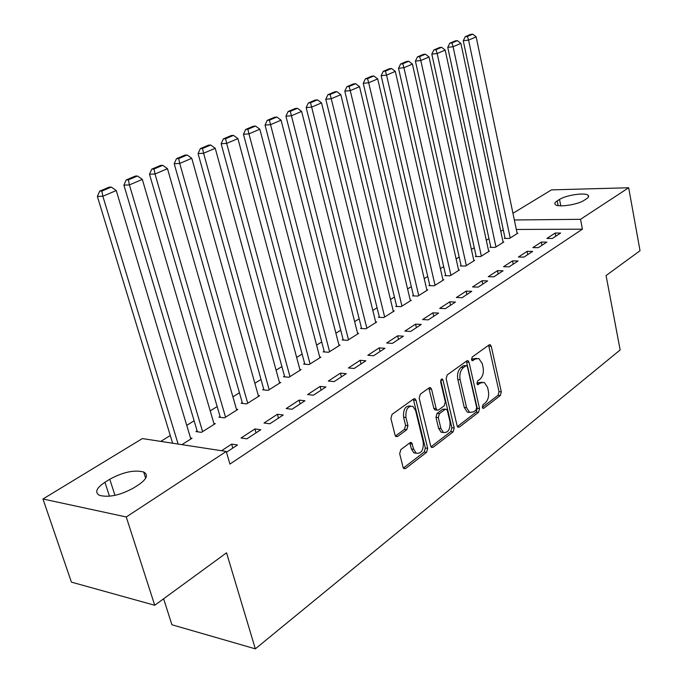 <?xml version="1.0" encoding="UTF-8"?>
<svg xmlns="http://www.w3.org/2000/svg" width="683" height="683" viewBox="0 0 683 683"><rect width="100%" height="100%" fill="white"/><g stroke="black" fill="none" stroke-linecap="round" stroke-linejoin="round"><path stroke-width="1.02" d="M482.292 407.324L482.958 408.366L483.803 408.246L500.332 395.508L501.313 391.837L491.273 346.332L490.206 344.736L489.148 344.889L472.235 356.996L471.509 359.625L472.252 360.735L475.266 359.036L478.86 358.532L482.232 363.578L483.086 367.42C483.897 372.602 482.813 376.581 479.842 379.364L477.648 380.986L476.939 383.615L477.639 384.691L480.653 382.941L484.341 382.42L487.534 387.304L488.388 391.103C489.182 396.234 488.114 400.212 485.169 403.038L483.001 404.703L482.292 407.324M400.836 449.61L399.675 453.683L403.064 467.257L403.935 468.658L405.548 468.529L426.568 452.334L427.678 448.355L416.067 400.366L415.051 398.812L413.625 398.949L392.076 414.376L390.898 418.457L395.056 435.122L395.995 436.608L397.574 436.488L406.803 429.675L407.947 425.646L405.941 417.467C405.471 409.484 407.785 405.779 412.891 406.351L415.58 410.457L423.255 442.106C423.673 450.191 421.317 453.879 416.178 453.162L413.761 449.32L411.542 442.584L410.013 442.721L400.836 449.61M226.252 451.446L126.261 516.971L42.969 498.991L142.371 438.571L226.252 451.446L229.94 464.073L582.428 229.164L580.533 219.311L514.333 219.977M512.942 213.301L551.488 189.874L628.676 187.757L640.031 250.729L606.069 275.539L620.155 349.944L255.34 648.85L226.543 552.812L154.734 605.275L126.261 516.971M628.676 187.757L580.533 219.311M457.115 425.757L458.054 427.225L459.377 427.063L478.527 412.31L479.543 408.545L469.05 362.297L467.992 360.709L466.83 360.863L447.228 374.899L446.153 378.749L457.115 425.757M453.145 431.861L433.09 447.305L431.639 447.459L430.725 446.016L419.183 398.129L420.31 394.168L429.197 387.807L430.529 387.662L431.571 389.233L436.172 408.622L437.163 410.142L438.52 409.988L444.24 405.753L445.316 401.869L440.603 381.806L442.26 378.988L442.994 380.089L454.212 427.993L453.145 431.861L450.831 431.579L431.024 446.802M163.613 598.786L171.92 624.757L255.34 648.85M260.769 429.735L254.921 428.941L241.065 437.991L246.913 438.819L260.769 429.735M197.122 430.836L195.953 431.562L201.434 432.348L215.307 423.614L213.899 423.417M304.942 400.759L299.12 400.11L286.177 408.554L292.008 409.245L304.942 400.759M242.234 402.569L241.142 403.252L246.623 403.901L259.6 395.73L258.302 395.585M346.238 373.669L340.441 373.149L328.327 381.054L334.132 381.609L346.238 373.669M284.495 376.102L283.471 376.743L288.926 377.264L301.101 369.605L299.897 369.494M384.93 348.287L379.176 347.878L367.813 355.288L373.584 355.732L384.93 348.287M324.152 351.258L323.187 351.856L328.625 352.274L340.057 345.077L338.939 345M421.266 324.459L415.554 324.143L404.874 331.11L410.603 331.451L421.266 324.459M361.444 327.9L360.539 328.463L365.943 328.788L376.709 322.009L375.667 321.949M455.441 302.04L449.781 301.809L439.724 308.375L445.401 308.622L455.441 302.04M396.575 305.89L395.722 306.419L401.092 306.658L411.243 300.272L410.27 300.23M487.653 280.909L482.044 280.764L472.559 286.945L478.185 287.116L487.653 280.909M429.735 285.118L428.924 285.622L434.251 285.784L443.839 279.748L442.925 279.723M518.064 260.966L512.515 260.88L503.55 266.729L509.117 266.831L518.064 260.966M461.068 265.482L460.308 265.96L465.593 266.054L474.659 260.351L473.806 260.334M546.818 242.106L541.32 242.089L532.842 247.622L538.358 247.656L546.818 242.106M490.744 246.896L490.018 247.348L495.252 247.383L503.849 241.978L503.038 241.97M582.428 229.164L516.314 229.462M503.26 229.812L500.784 231.341M488.96 238.649L486.296 240.296M474.275 247.716L471.415 249.483M459.181 257.047L456.116 258.934M443.677 266.626L440.398 268.65M427.729 276.478L424.22 278.647M411.32 286.612L407.58 288.926M394.441 297.037L390.454 299.504M377.067 307.777L372.807 310.406M359.173 318.833L354.639 321.633M340.732 330.222L335.908 333.202M321.719 341.97L316.588 345.137M302.117 354.076L296.661 357.448M281.891 366.575L276.094 370.16M261.017 379.475L254.853 383.283M239.451 392.793L232.903 396.84M217.168 406.564L210.21 410.859M194.126 420.796L186.741 425.364M170.289 435.523L160.778 441.397M504.993 237.974L504.285 238.41L509.501 238.418L517.868 233.151L517.082 233.151M560.615 233.048L555.151 233.065L546.904 238.452L552.376 238.452L560.615 233.048M476.111 256.065L475.368 256.535L480.627 256.595L489.446 251.037L488.618 251.028M532.638 251.404L527.114 251.353L518.406 257.039L523.938 257.107L532.638 251.404M445.615 275.164L444.838 275.659L450.14 275.787L459.463 269.913L458.575 269.896M503.072 270.792L497.497 270.681L488.277 276.692L493.877 276.828L503.072 270.792M413.394 295.355L412.558 295.876L417.911 296.072L427.771 289.865L426.832 289.831M471.782 291.317L466.147 291.137L456.389 297.506L462.032 297.711L471.782 291.317M379.27 316.733L378.391 317.279L383.778 317.561L394.228 310.978L393.22 310.936M438.606 313.079L432.928 312.814L422.564 319.567L428.267 319.866L438.606 313.079M343.079 339.4L342.149 339.98L347.57 340.356L358.66 333.372L357.576 333.304M403.38 336.19L397.643 335.831L386.638 343.011L392.384 343.404L403.38 336.19M304.635 363.484L303.636 364.107L309.092 364.577L320.882 357.149L319.721 357.055M365.892 360.778L360.12 360.308L348.39 367.966L354.178 368.461L365.892 360.778M263.706 389.122L262.648 389.788L268.12 390.369L280.687 382.454L279.432 382.335M325.928 386.988L320.122 386.407L307.598 394.578L313.42 395.192L325.928 386.988M220.054 416.468L218.927 417.176L224.408 417.885L237.821 409.441L236.463 409.271M283.232 414.999L277.4 414.282L264.005 423.016L269.845 423.776L283.232 414.999M181.9 444.642L192.025 438.264L190.548 438.051M226.483 452.223L237.513 444.983L231.665 444.121L221.54 450.729M133.825 487.816C120.549 495.184 109.135 497.711 99.581 495.397C94.485 492.46 96.269 488.08 104.934 482.266L109.767 479.253C123.094 472.03 134.406 469.622 143.703 472.038C148.544 474.813 146.862 479.039 138.675 484.725L133.825 487.816M154.734 605.275L71.399 582.121L42.969 498.991M559.531 199.436C566.011 195.107 585.271 192.273 588.131 195.27C589.181 196.226 588.601 197.421 586.415 198.855L584.119 200.324C577.767 204.704 558.207 207.598 555.373 204.61C554.272 203.611 554.886 202.373 557.208 200.887L559.531 199.436L560.794 205.822M555.151 233.065L555.783 236.224M541.32 242.089L541.969 245.282M527.114 251.353L527.788 254.588M512.515 260.88L513.198 264.15M497.497 270.681L498.206 273.985M482.044 280.764L482.779 284.102M466.147 291.137L466.907 294.518M449.781 301.809L450.567 305.241M432.928 312.814L433.731 316.28M415.554 324.143L416.391 327.652M397.643 335.831L398.505 339.383M379.176 347.878L380.072 351.48M360.12 360.308L361.042 363.962M340.441 373.149L341.398 376.845M320.122 386.407L321.112 390.155M299.12 400.11L300.144 403.909M277.4 414.282L278.459 418.124M254.921 428.941L256.031 432.843M231.665 444.121L232.809 448.074M482.087 382.224L478.348 382.736L480.653 382.941M476.973 383.761L478.348 382.736M476.64 358.362L472.96 358.865L475.266 359.036M471.577 359.856L472.96 358.865M482.309 407.392L498.044 395.295L499.025 391.624L488.627 345.265M457.405 426.525L476.222 412.062L477.238 408.306L466.378 361.196M475.957 410.099L476.674 407.461L467.42 366.797L466.685 365.695L465.866 365.798L463.492 367.514C460.41 370.314 459.292 374.369 460.129 379.671L466.566 407.64L469.631 412.404L473.626 411.883L475.957 410.099M466.173 365.653L463.552 365.618L465.866 365.798M469.708 412.447L467.317 412.156L464.252 407.401L457.815 379.466C456.97 374.173 458.097 370.126 461.17 367.326L463.552 365.618M435.711 409.979L434.832 409.885L433.842 408.374L428.839 388.055M440.706 380.064L451.89 427.72L454.212 427.993M440.911 428.548L443.404 432.476C448.219 432.979 450.404 429.376 449.969 421.676L447.408 410.782L446.434 409.271L445.103 409.424L439.391 413.676L438.307 417.595L440.911 428.548L438.58 428.275L441.081 432.194L443.421 432.484M445.581 409.185L442.772 409.177L445.103 409.424M438.58 428.275L435.976 417.33L437.069 413.42L442.772 409.177M450.831 431.579L451.89 427.72M416.34 453.256L413.838 452.846L411.414 449.004L409.783 442.891M410.415 406.035C405.369 405.634 403.09 409.348 403.593 417.193L405.941 417.467M395.431 436.027L404.456 429.385L405.6 425.364L403.593 417.193M403.38 468.051L424.237 452.018L425.347 448.048L413.326 399.171M510.201 237.974L468.572 40.109L476.162 36.873L517.176 233.586M467.403 36.404L472.721 34.15L470.596 34.415L465.277 36.66L467.403 36.404L468.572 40.109L463.262 40.749L505.087 238.418M476.162 36.873L472.721 34.15M465.277 36.66L463.262 40.749M495.978 246.93L453.094 46.726L460.888 43.396L503.132 242.422M451.924 42.952L457.388 40.639L455.254 40.895L449.79 43.208L451.924 42.952L453.094 46.726L447.749 47.349L490.838 247.357M460.888 43.396L457.388 40.639M449.79 43.208L447.749 47.349M481.361 256.125L437.171 53.522L445.188 50.098L488.721 251.498M436.002 49.688L441.628 47.306L439.485 47.562L433.859 49.936L436.002 49.688L437.171 53.522L431.81 54.136L476.213 256.543M445.188 50.098L441.628 47.306M433.859 49.936L431.81 54.136M466.352 265.576L420.788 60.514L429.035 56.996L473.908 260.821M419.627 56.612L425.415 54.17L423.264 54.409L417.475 56.86L419.627 56.612L420.788 60.514L415.409 61.111L461.179 265.977M429.035 56.996L425.415 54.17M417.475 56.86L415.409 61.111M450.925 275.292L403.926 67.711L412.421 64.091L458.694 270.4M402.774 63.75L408.724 61.231L406.564 61.47L400.614 63.989L402.774 63.75L403.926 67.711L398.522 68.291L445.734 275.676M412.421 64.091L408.724 61.231M400.614 63.989L398.522 68.291M435.054 285.281L386.569 75.121L395.312 71.391L443.045 280.252M385.417 71.092L391.547 68.496L389.387 68.727L383.248 71.322L385.417 71.092L386.569 75.121L381.148 75.685L429.855 285.648M395.312 71.391L391.547 68.496M383.248 71.322L381.148 75.685M418.739 295.551L368.683 82.754L377.699 78.912L426.952 290.377M367.539 78.656L373.857 75.984L371.689 76.206L365.362 78.878L367.539 78.656L368.683 82.754L363.245 83.3L413.522 295.91M377.699 78.912L373.857 75.984M365.362 78.878L363.245 83.3M401.946 306.121L350.259 90.626L359.54 86.664L410.398 300.802M349.124 86.451L355.63 83.693L353.452 83.915L346.938 86.664L349.124 86.451L350.259 90.626L344.795 91.155L396.712 306.471M359.54 86.664L355.63 83.693M346.938 86.664L344.795 91.155M384.657 317.006L331.255 98.736L340.834 94.647L393.365 311.525M330.128 94.485L336.847 91.642L334.653 91.855L327.942 94.689L330.128 94.485L331.255 98.736L325.782 99.24L379.415 317.33M340.834 94.647L336.847 91.642M327.942 94.689L325.782 99.24M366.848 328.216L311.653 107.103L321.531 102.885L375.821 322.572M310.543 102.774L317.467 99.846L315.273 100.042L308.34 102.971L310.543 102.774L311.653 107.103L306.172 107.59L361.597 328.523M321.531 102.885L317.467 99.846M308.34 102.971L306.172 107.59M348.501 339.767L291.428 115.743L301.621 111.389L357.747 333.944M290.326 111.329L297.472 108.298L295.269 108.495L288.124 111.517L290.326 111.329L291.428 115.743L285.929 116.195L343.25 340.057M301.621 111.389L297.472 108.298M288.124 111.517L285.929 116.195M329.59 351.677L270.545 124.656L281.072 120.165L339.118 345.675M269.452 120.157L276.828 117.032L274.626 117.22L267.249 120.336L269.452 120.157L270.545 124.656L265.038 125.091L324.331 351.95M281.072 120.165L276.828 117.032M267.249 120.336L265.038 125.091M310.082 363.954L248.962 133.868L259.839 129.224L319.909 357.764M247.886 129.283L255.51 126.056L253.308 126.227L245.675 129.454L247.886 129.283L248.962 133.868L243.447 134.269L304.823 364.21M259.839 129.224L255.51 126.056M245.675 129.454L243.447 134.269M289.951 376.623L226.662 143.396L237.906 138.589L300.093 370.237M225.595 138.717L233.484 135.379L231.272 135.533L223.392 138.871L225.595 138.717L226.662 143.396L221.138 143.763L284.7 376.862M237.906 138.589L233.484 135.379M223.392 138.871L221.138 143.763M269.17 389.703L203.594 153.24L215.23 148.271L279.646 383.112M202.544 148.467L210.706 145.018L208.494 145.163L200.341 148.612L202.544 148.467L203.594 153.24L198.07 153.581L263.928 389.925M215.23 148.271L210.706 145.018M200.341 148.612L198.07 153.581M247.716 403.209L179.723 163.433L191.761 158.294L258.533 396.405M178.698 158.558L187.142 154.99L184.931 155.118L176.487 158.687L178.698 158.558L179.723 163.433L174.208 163.732L242.474 403.414M191.761 158.294L187.142 154.99M176.487 158.687L174.208 163.732M225.535 417.176L155.007 173.986L167.48 168.658L236.711 410.133M153.999 169.008L162.742 165.312L160.539 165.431L151.797 169.119L153.999 169.008L155.007 173.986L149.492 174.242L220.31 417.356M167.48 168.658L162.742 165.312M151.797 169.119L149.492 174.242M202.603 431.613L129.403 184.914L142.32 179.398L214.163 424.331M128.421 179.834L137.479 176.001L135.277 176.103L126.218 179.928L128.421 179.834L129.403 184.914L123.896 185.136L197.396 431.767M142.32 179.398L137.479 176.001M126.218 179.928L123.896 185.136M178.118 444.061L102.851 196.252L116.247 190.531L190.839 439.015M101.895 191.052L111.286 187.082L109.092 187.168L99.701 191.138L101.895 191.052L102.851 196.252L97.362 196.422L172.637 443.216M116.247 190.531L111.286 187.082M99.701 191.138L97.362 196.422M482.668 408.127L483.803 408.246M471.979 360.547L473.054 360.624M477.357 384.478L478.459 384.572M488.977 346.179L491.273 346.332M499.025 391.624L501.313 391.837M498.044 395.295L500.332 395.508M466.737 362.118L469.05 362.297M477.238 408.306L479.543 408.545M476.222 412.062L478.527 412.31M457.627 426.858L459.377 427.063M461.17 367.326L463.492 367.514M457.815 379.466L460.129 379.671M464.252 407.401L466.566 407.64M431.204 447.058L433.09 447.305M429.231 389.011L431.571 389.233M433.842 408.374L436.172 408.622M440.766 379.893L442.994 380.089M437.069 413.42L439.391 413.676M435.976 417.33L438.307 417.595M410.124 443.737L412.464 444.044M411.414 449.004L413.761 449.32M405.6 425.364L407.947 425.646M404.456 429.385L406.803 429.675M395.577 436.232L397.574 436.488M413.727 400.127L416.067 400.366M425.347 448.048L427.678 448.355M424.237 452.018L426.568 452.334M403.491 468.231L405.548 468.529M557.208 200.887L558.139 205.592M104.934 482.266L109.468 496.234M109.767 479.253L114.983 495.354M489.557 344.693L490.206 344.736M467.266 360.658L467.992 360.709M467.317 412.156L469.631 412.404M429.65 387.577L430.529 387.662M434.832 409.885L437.163 410.142M441.679 378.937L442.26 378.988M441.081 432.194L443.404 432.476M410.526 442.456L411.542 442.584M413.838 452.846L416.178 453.162M414.094 398.718L415.051 398.812M588.131 195.27L588.456 196.96M143.703 472.038L145.658 478.245"/></g></svg>
